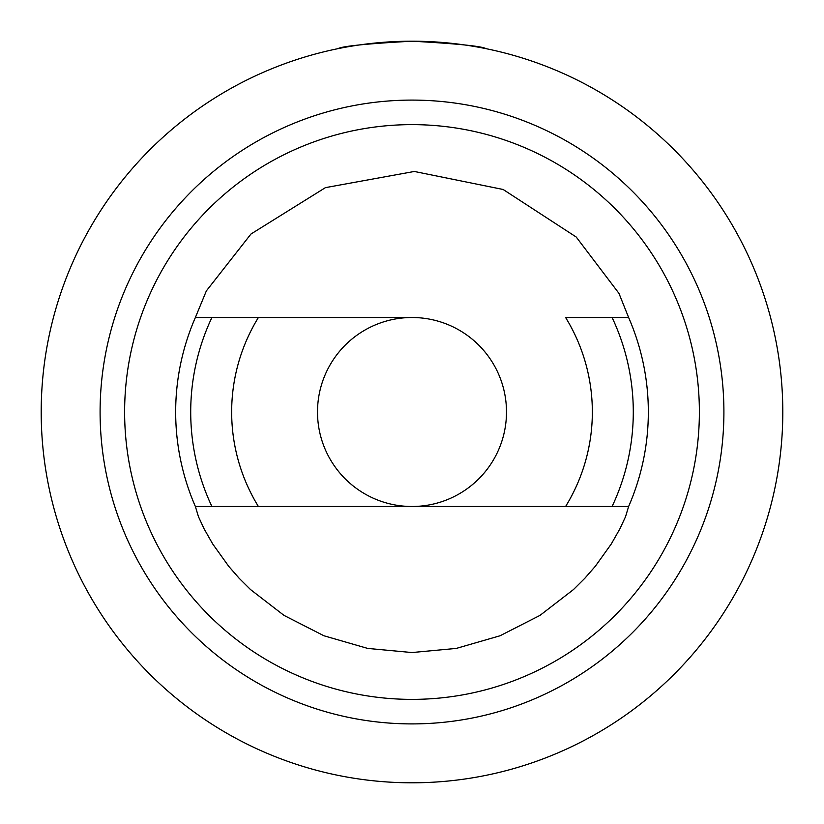 <?xml version="1.0" encoding="UTF-8"?>
<svg xmlns="http://www.w3.org/2000/svg" width="824" height="824" viewBox="0 0 824 824"><rect width="100%" height="100%" fill="white"/><g stroke="black" fill="none" stroke-linecap="round" stroke-linejoin="round"><path stroke-width="1.24" d="M486.16 48.688C481.772 46.175 457.052 43.672 412 41.2C366.948 43.672 342.228 46.175 337.84 48.688M412 723.905A311.905 311.905 0 0 0 682.118 256.048A311.905 311.905 0 0 0 141.882 256.048A311.905 311.905 0 0 0 412 723.905M412 699.38A287.38 287.38 0 0 1 148.588 297.103A287.38 287.38 0 0 1 696.682 451.274A287.38 287.38 0 0 1 412 699.38M412 41.2A370.8 370.8 0 0 1 733.123 597.4A370.8 370.8 0 0 1 90.877 597.4A370.8 370.8 0 0 1 412 41.2M195.381 317.508L206.35 290.923L250.949 234.037L325.428 187.645L414.348 171.464L503.134 189.479L576.244 237.044L618.979 293.406L628.619 317.508A236.333 236.333 0 0 1 628.619 506.492L625.529 516.73L619.926 528.771L611.305 543.953L595.268 566.335L584.855 578.252L573.504 589.541L540.008 615.384L500.034 635.778L456.3 648.416L412 652.546L367.7 648.416L323.966 635.778L283.992 615.384L250.496 589.541L239.145 578.252L228.732 566.335L212.695 543.953L204.074 528.771L198.471 516.73L195.381 506.492A236.333 236.333 0 0 1 195.381 317.508L412 317.508A94.492 94.492 0 0 0 317.508 412A94.492 94.492 0 0 0 412 506.492A94.492 94.492 0 0 0 506.492 412A94.492 94.492 0 0 0 412 317.508L258.396 317.508A180.343 180.343 0 0 0 258.396 506.492L628.619 506.492M195.381 506.492L211.902 506.492A221.285 221.285 0 0 1 211.902 317.508M211.902 506.492L565.604 506.492A180.343 180.343 0 0 0 565.604 317.508L612.098 317.508A221.285 221.285 0 0 1 612.098 506.492A221.285 221.285 0 0 0 612.098 317.508A221.285 221.285 0 0 1 612.098 506.492M628.619 317.508L612.098 317.508M258.396 506.492L565.604 506.492"/></g></svg>
